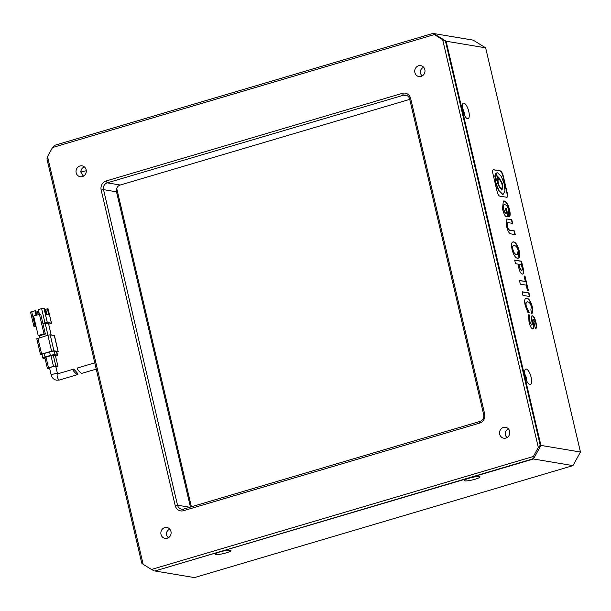 <?xml version="1.0" encoding="UTF-8"?>
<svg xmlns="http://www.w3.org/2000/svg" width="611" height="611" viewBox="0 0 611 611"><rect width="100%" height="100%" fill="white"/><g stroke="black" fill="none" stroke-linecap="round" stroke-linejoin="round"><path stroke-width="0.92" d="M170.958 531.471A5.53 5.125 99.5 0 1 165.069 538.398A5.53 5.125 99.5 0 1 160.999 534.419A5.53 5.125 99.5 0 1 166.895 527.492A5.53 5.125 99.5 0 1 170.958 531.471M167.949 537.275A5.53 5.125 -80.5 0 0 168.338 537.779M509.658 431.274A5.53 5.125 99.5 0 1 503.762 438.202A5.53 5.125 99.5 0 1 499.699 434.222A5.53 5.125 99.5 0 1 505.587 427.295A5.53 5.125 99.5 0 1 509.658 431.274M506.641 437.086A5.53 5.125 -80.5 0 0 507.031 437.591M424.836 69.623A5.53 5.125 99.5 0 1 418.94 76.551A5.53 5.125 99.5 0 1 414.869 72.572A5.53 5.125 99.5 0 1 420.765 65.644A5.53 5.125 99.5 0 1 424.836 69.623M421.819 75.436A5.53 5.125 -80.5 0 0 422.209 75.94M86.136 169.82A5.53 5.125 99.5 0 1 80.24 176.747A5.53 5.125 99.5 0 1 76.176 172.768A5.53 5.125 99.5 0 1 82.065 165.841A5.53 5.125 99.5 0 1 86.136 169.82M83.127 175.624A5.53 5.125 -80.5 0 0 83.508 176.128M168.483 537.695A4.605 4.269 99.5 0 1 169.896 529.263M507.183 437.499A4.605 4.269 99.5 0 1 508.589 429.075M422.354 75.848A4.605 4.269 99.5 0 1 423.767 67.424M83.661 176.044A4.605 4.269 99.5 0 1 81.683 171.79L86.288 170.752M47.528 156.592L143.165 564.335L151.467 569.467L533.327 456.501L538.306 447.443L442.67 39.7L434.368 34.575L52.5 147.541L47.528 156.592L46.963 158.975L141.767 563.174L143.165 564.335M106.146 180.963L402.344 93.338A7.37 6.828 99.5 0 1 410.645 98.463L484.66 414.029A7.37 6.828 99.5 0 1 479.681 423.079L183.491 510.704A7.37 6.828 99.5 0 1 175.189 505.572L101.174 190.013A7.37 6.828 99.5 0 1 106.146 180.963L107.246 182.849A5.53 5.125 -80.5 0 0 103.519 189.639L177.526 505.198A5.53 5.125 -80.5 0 0 181.597 509.177A5.53 5.125 -80.5 0 0 183.758 509.039L479.948 421.422A5.53 5.125 -80.5 0 0 483.683 414.632L409.668 99.074A5.53 5.125 -80.5 0 0 405.605 95.095A5.53 5.125 -80.5 0 0 403.443 95.224L107.246 182.849L120.245 185.018L409.744 99.379M169.782 529.134A5.53 5.125 -80.5 0 0 169.255 529.485M508.482 428.937A5.53 5.125 -80.5 0 0 507.947 429.289M423.652 67.286A5.53 5.125 -80.5 0 0 423.125 67.638M84.356 166.887A5.53 5.125 -80.5 0 0 80.812 172.05L81.668 172.195M154.911 570.98L532.769 458.884L572.981 465.613L194.443 577.594L154.911 570.98L533.449 458.998L540.918 445.411L533.449 458.998L154.911 570.98M151.467 569.467L154.224 570.865M434.368 34.575L432.978 33.406L54.432 145.387L52.5 147.541M538.306 447.443L540.239 445.297L445.434 41.097L446.114 41.212L540.918 445.411L446.114 41.212L485.646 47.826L580.45 452.025L572.981 465.613M485.646 47.826L473.189 40.135L433.657 33.521L446.114 41.212L432.978 33.406M445.434 41.097L442.67 39.7M540.239 445.297L580.45 452.025M532.769 458.884L533.327 456.501M120.245 185.018A5.53 5.125 -80.5 0 0 116.51 191.816L103.519 189.639L101.174 190.013M190.449 507.061L116.51 191.816M191.388 506.786L116.724 188.425M96.255 369.128L81.614 373.413C80.637 372.893 75.413 368.105 78.017 367.837L94.781 362.835M77.414 374.65C76.375 374.176 71.166 369.365 73.748 369.105C74.343 369.892 79.499 374.696 77.414 374.65L59.412 380.027A3.223 1.107 73.5 0 0 59.573 379.927M57.77 373.833A3.223 1.107 73.5 0 0 57.587 373.84L73.748 369.105M57.487 373.634L55.822 366.539A3.223 0.496 166.8 0 0 55.586 366.417A3.223 0.496 166.8 0 0 52.019 366.928A3.223 0.496 166.8 0 0 49.544 368.013L51.209 375.108C51.966 377.881 53.737 379.584 56.525 380.202L59.412 380.027A3.223 1.107 73.5 0 1 59.229 380.034A3.223 1.107 73.5 0 1 57.365 376.987A3.223 1.107 73.5 0 1 57.587 373.84L57.487 373.634A3.223 0.496 166.8 0 0 57.251 373.512A3.223 0.496 166.8 0 0 53.684 374.016A3.223 0.496 166.8 0 0 51.209 375.108M49.697 368.685L47.375 368.265L48.483 367.73L55.807 365.874L53.31 355.243L55.364 355.587L57.992 366.295L55.952 367.104M57.862 366.218L55.807 365.874M48.483 367.73L45.985 357.091L50.965 355.617L53.463 366.256M57.992 366.295L55.364 355.587M45.985 357.091L44.878 357.626L47.375 368.265M53.31 355.243L50.965 355.617M45.092 358.558L43.114 358.222A3.689 0.573 -13.2 0 1 42.846 358.084A3.689 0.573 -13.2 0 1 45.069 357.015L50.385 355.442A3.689 0.573 -13.2 0 1 55.074 354.685L57.258 355.052A3.689 0.573 -13.2 0 1 57.526 355.197A3.689 0.573 -13.2 0 1 55.616 356.167M55.074 354.685L54.242 351.142A3.689 0.573 166.8 0 0 49.552 351.898L50.385 355.442M45.069 357.015L44.236 353.471L49.552 351.898M44.236 353.471A3.689 0.573 166.8 0 0 42.014 354.54L42.846 358.084M57.526 355.197L56.693 351.653A3.689 0.573 166.8 0 0 56.426 351.508L57.258 355.052M54.242 351.142L56.426 351.508M42.113 354.96L40.532 354.647L41.64 354.113L51.599 351.165L53.944 350.783L58.053 351.47L56.815 352.157M36.92 338.761L47.857 335.21L50.201 334.828L54.44 335.592L58.182 351.546M39.196 335.706L39.646 337.639M42.976 323.853L45.145 323.219L47.948 335.179M45.145 323.219L48.567 323.784L51.194 334.996M35.835 325.495L34.987 325.747L31.657 311.564L30.55 312.099L33.88 326.282L34.987 325.747M36.118 326.702L33.88 326.282M48.666 324.235L51.53 323.181L47.291 322.425L43.969 308.242L44.649 308.356L46.085 314.459L48.819 314.917L47.383 308.815L48.07 308.929L51.393 323.112M43.969 308.242L41.624 308.616L44.947 322.799L47.291 322.425M44.947 322.799L42.877 323.41L40.792 314.55L39.425 314.321L44 333.82L45.367 334.049L42.877 323.41M41.624 308.616L38.302 309.601L39.41 314.321L33.613 316.04L38.188 335.538L39.555 335.767L45.367 334.049M38.188 335.538L44 333.82M51.53 323.181L48.07 308.929M46.971 314.612L45.726 309.303L47.383 308.815M45.794 309.601L45 309.838M38.791 311.671L38.294 311.816M36.706 315.123L35.667 310.694L31.657 311.564M34.98 310.579L36.087 315.307M36.003 312.122L37.492 311.679L38.195 314.68M37.492 311.679L38.585 311.862L39.18 314.39M469.111 478.222A8.111 1.253 166.8 0 0 464.276 480.361A8.111 1.253 166.8 0 0 475.129 479.223A8.111 1.253 166.8 0 0 479.872 476.702A8.111 1.253 166.8 0 0 469.111 478.222M220.075 551.893A8.111 1.253 166.8 0 0 215.24 554.032A8.111 1.253 166.8 0 0 226.093 552.894A8.111 1.253 166.8 0 0 230.836 550.374A8.111 1.253 166.8 0 0 220.075 551.893M464.322 114.952A4.422 1.52 73.5 0 0 464.07 112.18A4.422 1.52 73.5 0 0 462.359 108.323M467.583 118.725A8.111 2.78 73.5 0 0 468.759 111.431A8.111 2.78 73.5 0 0 463.925 103.122A8.111 2.78 73.5 0 0 462.634 103.969A8.111 2.78 73.5 0 0 463.085 111.714A8.111 2.78 73.5 0 0 466.919 118.45A8.111 2.78 73.5 0 0 467.583 118.725M525.116 376.338A8.111 2.78 73.5 0 0 529.294 384.372A8.111 2.78 73.5 0 0 531.135 377.346A8.111 2.78 73.5 0 0 528.019 370.304A8.111 2.78 73.5 0 0 525.009 369.892A8.111 2.78 73.5 0 0 525.116 376.338M526.69 380.874A4.422 1.52 73.5 0 0 526.445 378.102A4.422 1.52 73.5 0 0 524.727 374.245M529.79 296.526L528.943 292.913L522.107 291.768L522.955 295.38L529.79 296.526M531.371 313.649C532.662 313.076 532.845 310.77 531.921 306.722C530.615 301.674 528.813 298.832 526.529 298.206L526.858 298.107C524.673 297.985 524.131 300.482 525.223 305.592L527.957 312.557L529.263 312.771L526.346 306.592C525.651 303.277 526.094 301.697 527.683 301.865C529.393 302.201 530.6 303.804 531.318 306.684L530.86 309.937L531.707 313.55C532.998 312.977 533.182 310.671 532.25 306.623C530.944 301.574 529.149 298.733 526.858 298.107L526.124 298.183M526.873 301.971L527.683 301.865M532.616 328.779C533.701 328.962 533.892 326.824 533.197 322.371C532.838 320.34 532.937 319.423 533.495 319.614L534.984 322.303L534.579 325.266L535.404 328.802C536.641 328.42 536.817 326.282 535.946 322.394C534.992 318.384 533.877 316.208 532.609 315.849C531.379 315.291 531.158 317.353 531.952 322.02C532.296 324.097 532.189 325.09 531.639 324.991L529.76 321.279L529.813 315.009L528.607 314.802L528.996 321.669C530.065 326.236 531.272 328.603 532.616 328.779L532.907 328.764M531.593 325.006L529.76 321.279M535.076 328.901C536.305 328.519 536.489 326.381 535.618 322.486C534.656 318.484 533.548 316.307 532.28 315.94L532.105 315.78M506.466 197.277C507.695 197.468 507.94 195.963 507.199 192.771L503.258 175.968C502.379 172.753 501.257 171.019 499.897 170.775L493.787 169.751C492.558 169.56 492.313 171.065 493.054 174.265L496.995 191.06C497.751 194.26 498.752 195.971 499.989 196.192L506.931 197.261M506.137 197.376C507.367 197.567 507.611 196.062 506.863 192.87L502.922 176.067C502.043 172.852 500.928 171.118 499.561 170.874L493.329 169.774M528.439 290.76L525.009 276.141L524.055 275.981L525.338 281.45L519.449 280.464L520.32 284.153L526.201 285.138L527.484 290.599L528.439 290.76M522.367 274.003C523.864 274.301 524.139 272.422 523.192 268.374L521.511 261.218L514.668 260.08L515.516 263.692L517.907 264.089L518.731 267.626C519.655 271.727 520.862 273.85 522.367 274.003L522.947 273.995M517.975 258.293L518.8 250.8C517.486 245.553 515.661 242.613 513.309 241.971L513.637 241.872C511.499 241.757 510.972 244.308 512.071 249.517C513.423 254.772 515.233 257.705 517.502 258.331C519.663 258.346 520.213 255.803 519.136 250.701C517.822 245.454 515.99 242.514 513.637 241.872L512.942 241.941M517.502 258.331L518.143 258.247M506.534 225.902C507.665 231.164 509.284 233.853 511.384 233.96L515.272 234.609L514.401 230.912L510.109 230.194C508.925 230.095 508.047 228.743 507.474 226.131C506.886 223.618 507.176 222.457 508.337 222.656L512.637 223.374L511.766 219.685L506.886 219.013L506.534 225.902M507.672 222.74L508.337 222.656M509.536 209.779C508.192 204.479 506.382 201.538 504.106 200.958L503.334 201.027L502.525 208.825C503.433 212.674 504.51 215.194 505.771 216.386L508.314 216.813L506.343 208.427L505.396 208.267L506.55 213.193L505.404 213.002L503.472 209.054C502.853 205.999 503.342 204.525 504.938 204.647C506.588 205.067 507.802 206.724 508.581 209.619L508.383 213.056L509.284 216.905C510.353 215.996 510.437 213.621 509.536 209.779L509.207 209.871C507.856 204.57 506.045 201.638 503.777 201.057L504.106 200.958M504.121 204.761L504.938 204.647M508.948 216.997C510.025 216.095 510.109 213.72 509.207 209.871M506.55 213.193L505.068 213.102L503.472 209.054M503.136 209.153C502.517 206.098 503.013 204.624 504.61 204.746M507.947 216.752L506.015 208.527L505.427 208.427M503.777 201.057L503.174 201.088M512.262 223.313L511.438 219.784L507.825 219.021M507.489 219.12L506.725 219.074M514.897 234.548L514.072 231.011L509.773 230.294C508.589 230.194 507.71 228.842 507.145 226.23L507.474 226.131M507.145 226.23C506.55 223.718 506.84 222.557 508.008 222.755M513.309 241.971L512.782 242.002M514.172 245.66C512.545 245.485 512.033 246.852 512.629 249.762C513.362 252.694 514.577 254.329 516.287 254.665L517.227 254.55M516.287 254.665L517.395 254.512L518.181 250.541C517.418 247.654 516.196 245.996 514.508 245.561L513.423 245.714M514.508 245.561C512.873 245.393 512.362 246.76 512.965 249.662C513.691 252.595 514.913 254.229 516.616 254.566M522.038 274.102C523.535 274.4 523.803 272.521 522.856 268.473L521.175 261.317L514.706 260.24M521.168 270.406L521.504 270.306C522.382 270.505 522.573 269.573 522.069 267.526L521.404 264.678L518.556 264.357L519.228 267.198L521.168 270.406L521.718 270.337M519.228 267.198L521.565 270.406M518.892 264.257L519.556 267.099M525.338 281.45L519.487 280.625M528.072 290.699L524.681 276.241L524.093 276.141M495.681 174.509C494.788 175.991 495.185 177.694 496.873 179.603C497.774 178.122 497.369 176.426 495.681 174.509L495.345 174.609C494.452 176.09 494.849 177.786 496.544 179.703L496.842 179.619M498.034 177.106L502.349 184.041L501.891 190.029M496.774 172.905L495.704 173.661L497.476 177.373L498.607 177.014L502.685 183.942L502.066 189.998L501.654 190.013L497.568 183.086L497.209 180.971L495.254 178.427L495.918 182.811L498.927 190.586L502.639 194.222L503.311 194.183L504.961 190.991L504.342 184.224L501.333 176.442L497.614 172.814L496.942 172.844L496.04 173.562L497.805 177.274M495.254 178.427L495.582 182.91L498.591 190.685L502.303 194.321L503.143 194.229M498.729 179.122C496.331 178.435 498.622 188.211 500.883 188.303L501.333 188.211M498.614 179.115L499.065 179.023C496.667 178.336 498.958 188.112 501.219 188.203L501.173 188.287M500.883 188.303L501.219 188.203C503.617 188.891 501.326 179.115 499.065 179.023M529.432 321.378L529.485 315.108L528.561 314.955M532.288 328.878C533.365 329.062 533.563 326.923 532.861 322.471L533.197 322.371M532.861 322.471C532.509 320.439 532.609 319.522 533.166 319.713M528.927 312.87L526.346 306.592M526.018 306.691C525.315 303.369 525.765 301.796 527.346 301.964M526.529 298.206L525.964 298.237M529.424 296.465L528.614 293.013L522.145 291.928M407.598 95.919L403.443 95.224L402.344 93.338M410.645 98.463L409.668 99.074M189.807 507.252L177.526 505.198L175.189 505.572M183.758 509.039L183.491 510.704M479.948 421.422L479.681 423.079M483.683 414.632L484.66 414.029M41.64 354.113L37.897 338.158M47.857 335.21L51.599 351.165M53.944 350.783L50.201 334.828M54.31 335.515L58.053 351.47M40.532 354.647L36.79 338.693"/></g></svg>
